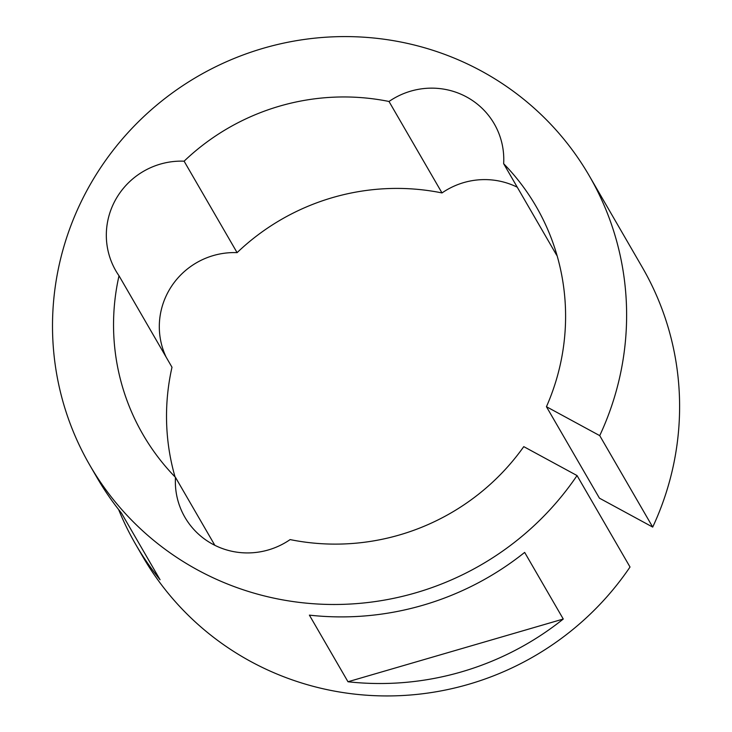 <?xml version="1.0" encoding="UTF-8"?>
<svg xmlns="http://www.w3.org/2000/svg" width="732" height="732" viewBox="0 0 732 732"><rect width="100%" height="100%" fill="white"/><g stroke="black" fill="none" stroke-linecap="round" stroke-linejoin="round"><path stroke-width="1.1" d="M517.277 187.218A73.886 72.285 -30.1 0 0 442 192.937L389.012 101.483A227.259 222.336 -30.1 0 0 184.107 161.186A73.886 72.285 -30.1 0 0 117.431 196.579A73.886 72.285 -30.1 0 0 115.876 270.858A73.886 72.285 -30.1 0 0 119.014 275.781A227.259 222.336 -30.1 0 0 142.923 434.451A227.259 222.336 -30.1 0 0 175.479 477.365A73.886 72.285 -30.1 0 0 184.912 517.277A73.886 72.285 -30.1 0 0 290.119 539.594A227.259 222.336 -30.1 0 0 523.764 446.639L577.045 475.562A288.618 282.36 149.9 0 1 197.814 570.072A288.618 282.36 149.9 0 1 89.826 465.213A288.618 282.36 149.9 0 1 136.674 123.516A288.618 282.36 149.9 0 1 481.327 71.004A288.618 282.36 149.9 0 1 589.306 175.863A288.618 282.36 149.9 0 1 599.728 435.632L652.706 527.086L599.426 498.163L546.438 406.708A227.259 222.336 -30.1 0 0 536.217 206.616A227.259 222.336 -30.1 0 0 503.653 163.703A73.886 72.285 -30.1 0 0 494.228 123.8A73.886 72.285 -30.1 0 0 466.577 96.953A73.886 72.285 -30.1 0 0 389.012 101.483M118.648 509.591A288.618 282.36 -30.1 0 0 135.612 544.251A288.618 282.36 -30.1 0 0 160.07 579.753L121.475 513.132A288.618 282.36 -30.1 0 1 97.017 477.63L89.826 465.213M577.045 475.562L630.023 567.016A288.618 282.36 149.9 0 1 250.792 661.527A288.618 282.36 149.9 0 1 142.804 556.668L135.612 544.251M563.265 619.034L524.661 552.404A288.618 282.36 -30.1 0 1 309.389 615.136L347.984 681.757A288.618 282.36 -30.1 0 0 563.265 619.034L347.984 681.757M589.306 175.863L642.293 267.317A288.618 282.36 149.9 0 1 652.706 527.086M175.049 476.916A227.259 222.336 -30.1 0 1 171.993 367.235L119.014 275.781M214.842 545.303L175.479 477.365M442 192.937A227.259 222.336 -30.1 0 0 237.095 252.641L184.107 161.186M557.07 255.605A227.259 222.336 -30.1 0 0 556.631 255.157L503.653 163.703M599.728 435.632L546.438 406.708M237.095 252.641A73.886 72.285 -30.1 0 0 166.146 357.143"/></g></svg>
